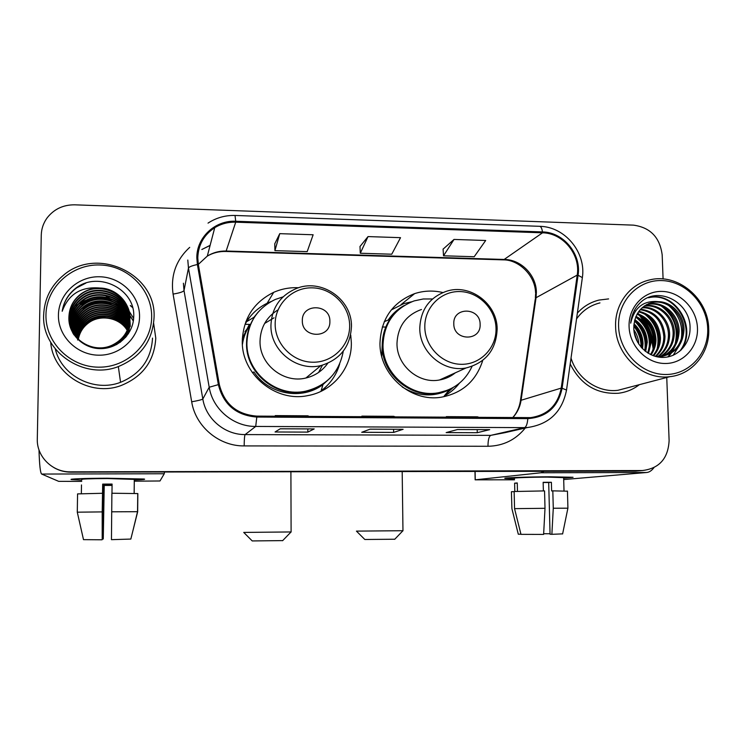 <?xml version="1.0" encoding="UTF-8"?>
<svg xmlns="http://www.w3.org/2000/svg" width="746" height="746" viewBox="0 0 746 746"><rect width="100%" height="100%" fill="white"/><g stroke="black" fill="none" stroke-linecap="round" stroke-linejoin="round"><path stroke-width="1.12" d="M442.854 292.544C433.286 290.278 423.877 290.642 414.636 293.626C392.601 302.261 381.047 318.803 379.966 343.235C379.49 374.874 410.776 402.346 441.1 397.226C462.203 393.291 476.069 381.066 482.699 360.551M444.7 395.417L452.757 387.752M298.642 287.751C289.942 287.313 281.634 288.842 273.698 292.329C253.799 302.214 243.327 318.402 242.291 340.885C241.303 374.147 275.526 402.56 307.8 395.604C332.875 391.342 351.953 367.881 351.347 342.75L350.741 335.094M322.058 390.839L326.468 386.297M246.311 331.392L242.357 338.311L249.388 324.389M248.996 326.496L244.968 331.662M249.919 316.957L245.807 321.815M108.301 298.223L102.939 297.971L108.301 298.223M85.883 301.645L82.256 303.426L85.883 301.645M54.001 467.667C59.223 470.642 64.865 472.143 70.945 472.162L639.387 470.838M663.082 278.967L662.178 254.899C659.884 237.396 650.325 227.483 633.513 225.143L74.833 204.824C63.345 204.712 54.141 209.02 47.231 217.748C43.436 222.942 41.44 228.742 41.263 235.139L37.3 439.03C36.573 456.571 52.462 472.274 70.45 471.845L642.707 470.54L70.945 472.162L635.461 471.146M132.536 307.305L130.317 305.506L132.536 307.305M110.958 297.095L106.296 296.535L110.958 297.095M91.711 297.952L82.358 301.645L91.711 297.952M80.801 302.512L79.449 303.342L80.801 302.512M77.677 304.536L75.98 305.804L76.167 306.42L75.98 305.804L77.677 304.536M50.7 342.265C52.975 374.389 90.499 397.254 121.085 385.533C142.859 376.665 154.413 360.868 155.774 338.152L153.657 323.382L155.774 338.152C154.413 360.868 142.859 376.665 121.085 385.533C90.499 397.254 52.975 374.389 50.7 342.265M570.196 363.964C580.584 384.554 596.586 394.326 618.21 393.273C626.062 392.349 633.112 389.487 639.341 384.684C633.112 389.487 626.062 392.349 618.21 393.273C596.586 394.326 580.584 384.554 570.196 363.964M197.783 257.902C198.259 244.893 203.91 234.822 214.745 227.679C221.142 223.8 228.127 221.972 235.717 222.177L542.51 232.808C562.988 232.976 580.677 254.554 577.227 275.078L561.234 388.097C557.747 405.283 547.545 415.121 530.639 417.62L256.801 416.109C236.752 414.506 224.257 403.959 219.305 384.479L198.333 264.373L197.783 257.902M196.832 257.874L197.392 264.513L218.364 384.628C223.436 404.602 236.249 415.41 256.81 417.051L527.832 418.627C546.641 417.256 558.055 407.13 562.092 388.265L578.066 275.255C581.6 254.218 563.472 232.109 542.482 231.931L235.717 221.264C215.174 220.098 196.515 237.47 196.832 257.874M72.642 310.159L74.833 308.135M454.016 239.438L443.525 255.794L474.195 256.736L485.683 240.482L454.016 239.438L443.087 249.136M279.759 233.657L274.92 250.637L307.193 251.626L313.134 234.766L279.759 233.657L274.761 243.811M368.03 236.585L360.29 253.248L391.753 254.209L400.537 237.666L368.03 236.585L359.992 246.506M608.596 298.913L599.029 300.069C590.524 302.167 583.307 306.513 577.357 313.106C583.307 306.513 590.524 302.167 599.029 300.069L608.596 298.913M642.064 470.549L642.278 470.549C659.212 468.563 668.155 458.576 669.115 440.588L666.756 377.485M314.197 428.931L307.828 432.102L275.069 431.981L280.226 428.791L314.197 428.931L280.198 428.81M489.702 429.649L477.272 432.708L446.155 432.596L457.503 429.519L489.702 429.649L457.438 429.537M403.12 429.295L393.636 432.41L361.717 432.298L370.053 429.164L403.12 429.295L370.007 429.174M393.636 432.41L393.599 429.276M477.272 432.708L477.207 429.612M307.828 432.102L307.818 428.922M360.29 253.248L359.992 246.413M274.92 250.637L274.761 243.709M443.525 255.794L443.077 249.043M395.184 416.93L393.804 416.324L361.885 416.128L361.866 416.734M363.097 416.734L361.885 416.128M308.919 416.417L307.995 415.811L275.237 415.606L275.227 416.212M275.992 416.221L275.237 415.606M479.249 417.434L477.431 416.827L446.313 416.641L446.304 417.238M447.982 417.247L446.313 416.641M652.983 347.906L651.137 336.157L652.983 347.906M646.689 325.321L639.294 315.185L646.689 325.321M81.762 480.154L71.663 479.594C67.345 478.988 85.119 478.27 107.182 478.223L144.127 479.025C145.983 479.389 142.7 479.725 134.289 480.014C142.635 479.725 145.936 479.398 144.174 479.035L107.182 478.223C85.025 478.27 67.224 478.988 71.709 479.603L81.762 480.154M38.997 449.913C39.435 464.879 40.321 472.936 41.645 474.055L58.701 481.357L81.743 481.384M164.465 472.255L164.26 473.747L159.989 480.974L134.28 481.189M112.077 485.208L103.983 485.236L103.265 538.985L102.211 539.004M111.975 493.237L112.087 484.07L102.687 484.107L102.202 511.896L102.202 539.675L102.948 484.331L112.087 484.294M112.068 485.413L104.226 485.441L103.265 538.985M81.771 479.538C80.736 478.997 89.296 478.671 107.452 478.54L134.299 479.398M134.177 493.395L134.243 484.546L134.131 493.395M102.025 539.787L83.496 539.647L77.286 512.185L77.575 493.899L102.454 493.283M111.891 493.237L137.842 493.572L137.656 511.691L130.839 539.069L111.452 539.666L111.891 493.237M130.876 538.901L137.674 511.728L137.74 493.731M77.286 512.185L102.202 511.896M111.648 511.812L137.656 511.691M81.482 484.928L81.351 493.665M151.671 316.91C152.109 289.812 128.06 265.595 99.936 264.979C71.821 263.953 46.289 287.154 45.963 314.756C45.198 342.339 70.059 367.051 98.5 367.172C126.941 367.703 151.652 344.009 151.671 316.91M154.068 317.348C156.464 273.791 96.952 245.844 63.233 275.451C50.84 285.877 44.312 299.09 43.65 315.11C41.655 351.45 83.897 380.301 118.334 366.575C140.78 357.231 152.697 340.819 154.068 317.348M75.728 336.558L75.728 336.054C76.101 327.438 79.925 320.472 87.198 315.166C100.505 305.59 122.353 311.203 128.592 326.879M75.868 336.735L75.878 336.465C76.241 327.858 80.055 320.911 87.31 315.614C100.523 306.112 122.204 311.586 128.526 327.093M75.169 335.84L75.15 334.422C75.532 325.732 79.384 318.71 86.732 313.357C100.43 303.491 122.95 309.646 128.844 326.021M75.299 336.017L75.299 334.833C75.672 326.161 79.524 319.148 86.844 313.814C100.449 304.023 122.801 310.038 128.788 326.244M74.628 335.094L74.563 332.763C74.945 323.988 78.843 316.901 86.247 311.511C100.356 301.347 123.566 308.079 129.077 325.153M74.759 335.28L74.712 333.182C75.094 324.426 78.973 317.358 86.368 311.977C100.374 301.888 123.407 308.471 129.021 325.377M74.106 334.339L73.966 331.075C74.348 322.216 78.283 315.073 85.762 309.627C100.281 299.155 124.19 306.522 129.272 324.277M74.236 334.525L74.115 331.494C74.497 322.664 78.423 315.53 85.883 310.103C100.3 299.715 124.032 306.914 129.226 324.501M73.761 334.506L73.649 333.798M73.612 333.555L73.36 329.35C73.742 320.416 77.715 313.208 85.258 307.716C100.206 296.927 124.834 304.946 129.45 323.391M73.733 333.751L73.509 329.779C73.901 320.873 77.854 313.674 85.389 308.201C100.225 297.486 124.666 305.338 129.412 323.615M73.322 333.704L73.183 332.996M73.136 332.753L72.735 327.597C73.127 318.579 77.136 311.306 84.755 305.767C100.123 294.642 125.487 303.38 129.599 322.486M73.434 333.9L73.294 333.192M73.257 332.958L72.894 328.035C73.285 319.036 77.286 311.781 84.885 306.261C100.151 295.22 125.319 303.771 129.562 322.72M72.903 332.875L72.735 332.166M72.688 331.933L72.101 325.806C72.502 316.705 76.549 309.366 84.242 303.781C100.048 292.311 126.158 301.804 129.72 321.582M73.005 333.08L72.847 332.38M72.8 332.138L72.259 326.254C72.66 317.171 76.698 309.851 84.373 304.284C100.067 292.898 125.99 302.195 129.692 321.806M130.186 324.193L128.405 333.742M72.791 332.93L72.418 331.532M72.511 332.017L72.315 331.327M72.259 331.084L71.457 323.978C71.858 314.793 75.943 307.389 83.711 301.757C99.973 289.933 126.848 300.228 129.813 320.659M72.026 330.674L72.67 332.464M72.362 331.299L71.616 324.435C72.026 315.278 76.101 307.884 83.85 302.27C99.992 290.53 126.671 300.619 129.795 320.892M130.093 322.337C130.056 327.597 128.545 332.632 125.58 337.434M72.138 331.149L70.963 322.589C71.374 313.339 75.486 305.879 83.31 300.209C99.917 288.105 127.379 299.053 129.86 319.959M71.858 330.217L70.805 322.123C71.206 312.854 75.337 305.375 83.179 299.696C99.899 287.49 127.557 298.652 129.879 319.726M130.121 322.804L126.559 336.269M72.819 333.042L72.306 331.597M130.009 320.454C129.608 330.618 125.104 338.684 116.479 344.643M73.985 334.898L71.56 329.564L70.301 320.705C70.711 311.362 74.87 303.836 82.769 298.12C99.852 285.634 128.098 297.477 129.907 319.018M71.476 329.331L70.133 320.22C70.544 310.868 74.712 303.324 82.629 297.589C99.833 285 128.275 297.085 129.907 318.775M130.028 320.929C129.841 329.247 126.54 336.39 120.125 342.367M73.444 334.077L71.644 329.788M99.955 288.04C93.213 287.928 87.086 289.746 81.566 293.476C73.565 299.305 69.35 307.082 68.921 316.817C67.821 333.714 83.151 348.774 100.589 348.634C118.027 348.708 133.049 334.199 133.683 317.498C136.014 289.467 98.836 270.686 76.204 287.872C68.38 293.887 63.708 301.692 62.188 311.269C68.539 294.101 81.127 286.361 99.955 288.04C116.348 288.208 130.298 302.839 129.916 318.533C129.189 330.674 123.36 339.514 112.422 345.044C93.11 354.611 68.306 338.796 69.443 318.29C69.863 308.844 74.068 301.225 82.069 295.444C99.768 282.454 129.021 295.528 129.916 317.815M68.921 316.817C69.35 307.296 73.584 299.631 81.65 293.803C100.412 279.871 131.296 295.668 129.935 319.018C129.217 331.131 123.398 339.943 112.487 345.463C93.222 355.012 68.483 339.234 69.62 318.775C70.031 309.357 74.236 301.757 82.219 295.985C99.787 283.098 128.834 295.92 129.916 318.057M78.19 339.262C79.374 332.101 82.974 326.384 88.998 322.104C100.757 313.609 120.05 317.339 127.314 330.226M78.349 339.421C79.58 332.371 83.17 326.739 89.11 322.524C100.766 314.094 119.91 317.712 127.221 330.431M77.537 338.609C78.517 331.038 82.191 324.976 88.56 320.416C100.701 311.66 120.61 315.819 127.678 329.406M77.696 338.777C78.731 331.308 82.386 325.331 88.671 320.836C100.71 312.154 120.47 316.201 127.585 329.611M76.913 337.947C77.659 329.956 81.398 323.54 88.112 318.701C100.635 309.674 121.178 314.29 128.004 328.576M77.071 338.115C77.873 330.226 81.594 323.904 88.224 319.129C100.654 310.177 121.039 314.672 127.93 328.781M76.306 337.257C76.801 328.865 80.587 322.095 87.664 316.947C100.57 307.65 121.757 312.751 128.312 327.736M76.456 337.434C77.015 329.135 80.792 322.459 87.776 317.386C100.589 308.163 121.617 313.134 128.237 327.942M129.86 320.892L129.972 321.61M130.009 321.843L130.093 322.542M130.112 322.748L130.27 326.002M129.841 321.125L129.963 321.834M129.99 322.076L130.084 322.776M130.112 323.009L130.289 326.459M58.421 315.008C57.871 336.129 76.875 355.049 98.668 355.189C120.47 355.646 139.502 337.5 139.549 316.658C139.912 295.826 121.384 277.195 99.768 276.766C78.162 276.02 58.645 293.877 58.421 315.008M77.584 340.017C81.006 324.734 90.807 316.836 106.976 316.313M55.297 348.979C61.61 375.984 94.341 392.536 120.554 382.316C140.63 373.895 151.289 359.162 152.529 338.097M62.188 311.269C63.802 301.57 68.66 293.747 76.763 287.807L85.902 283.088M81.314 304.387L81.379 304.629C91.254 297.906 102.211 296.526 114.25 300.489M117.336 301.822L122.698 305.058M123.817 305.907L126.139 307.939M126.689 308.471L127.892 309.739M128.191 310.066L128.853 310.84M129.011 311.035L133.637 318.43M82.433 308.462C91.758 302.046 102.202 300.573 113.756 304.032M117.019 305.328L122.596 308.555M123.743 309.404L126.139 311.446M126.708 311.987L127.948 313.273M128.256 313.609L128.946 314.402M129.785 315.437L133.32 321.097M82.368 308.219C90.947 302.251 100.691 300.554 111.611 303.137M115.555 304.471L121.934 307.874M123.202 308.779L125.822 310.942M126.438 311.511L127.78 312.872M128.107 313.227L128.844 314.075M129.03 314.29L129.431 314.784M129.757 315.194L133.347 320.948M282.706 540.608L252.223 540.934L243.83 532.513M243.737 532.42L291.099 531.945M329.881 321.302C330.45 303.706 301.617 303.025 302.326 320.743C301.757 338.479 330.711 338.964 329.881 321.302M278.034 309.842C266.499 317.003 260.494 327.457 260.028 341.183C259.347 364.29 283.657 383.724 305.888 378.017C315.045 375.825 322.319 370.93 327.708 363.339M283.06 296.861L275.33 299.435C257.333 308.135 247.868 322.58 246.917 342.787C246.031 372.506 276.841 397.758 305.618 391.174C326.599 385.841 339.132 372.636 343.207 351.543M253.09 319.363C248.791 326.739 246.609 334.74 246.553 343.374C245.667 373 276.374 398.168 305.049 391.603C311.921 390.214 318.169 387.482 323.783 383.407M274.024 317.815L264.597 323.475M277.988 309.944L277.232 310.317M250.404 324.407C246.124 330.441 243.466 337.155 242.413 344.549M318.617 372.44L322.421 365.204M339.691 363.927C336.511 374.949 330.329 383.91 321.125 390.811L322.971 384.554L330.674 377.457M250.609 324.407L245.117 324.305L246.516 321.759L253.957 317.283L258.358 311.884M329.956 378.203L322.971 384.554C302.214 400.537 268.635 394.606 253.957 371.965L252.372 372.655M246.516 321.759C251.971 313.161 259.328 306.765 268.597 302.568L271.022 301.561M394.774 539.227L364.822 539.489L356.513 531.199M356.429 531.115L402.971 530.714M480.126 324.351C480.424 307.138 452.878 306.494 453.792 323.811C453.493 341.146 481.151 341.621 480.126 324.351M421.481 309.478C405.917 315.129 397.758 326.487 396.984 343.524C396.667 365.381 418.646 384.153 439.497 379.984C445.399 378.949 450.677 376.571 455.312 372.832M432.493 298.969L423.224 298.987L414.179 300.89C394.373 308.471 383.976 323.204 383.006 345.072C382.577 373.298 410.636 397.721 437.669 392.881C453.652 389.971 465.103 381.159 472.031 366.445M399.688 308.76C388.218 318.094 382.39 330.394 382.185 345.64C381.756 373.774 409.731 398.112 436.671 393.291L447.432 390.27M382.185 345.594L381.728 356.392M441.436 379.602L442.294 378.716M445.595 394.308L453.139 387.538M459.396 383.22C455.219 388.591 450.136 392.881 444.14 396.098L449.297 389.748L452.328 387.995M385.757 327.056L382.297 326.981M384.227 321.703L388.153 320.043C392.312 313.917 397.618 309.105 404.062 305.608M391.23 309.963L403.717 303.659L411.689 301.776M514.479 478.867L505.191 478.438C501.051 477.822 527.236 476.843 550.501 476.797L573.021 477.281L563.659 478.214L573.049 477.291L550.501 476.797C527.152 476.843 500.911 477.832 505.21 478.438L514.479 478.867M543.974 471.36L540.953 472.768L475.267 479.827L514.507 479.799M653.906 467.705C651.659 470.67 649.253 472.265 646.707 472.498L563.696 479.557M543.377 490.915L543.153 482.317L551.387 482.289L551.62 490.933L552.814 490.859L553.28 508.24L551.872 534.322L550.063 534.239L548.692 482.503L543.153 482.513M514.47 478.298C511.392 477.85 530.453 477.142 547.266 477.104L563.64 477.645M514.153 491.511L544.552 490.905L545.009 508.306L543.62 534.416L520.978 534.35L514.553 508.641L514.153 491.511M552.814 490.859L567.445 491.185M514.553 508.641L545.009 508.306M553.28 508.24L567.902 508.194M551.872 534.322L562.633 533.866M550.044 533.735L543.657 533.726M517.463 491.381L517.267 482.951L514.609 483.184L514.805 491.483M511.411 491.828L511.915 508.688L518.293 534.22L520.941 534.192M514.153 491.67L511.523 491.679M514.609 483.184L517.267 483.175M548.692 482.503L551.387 482.289M707.693 328.231C706.826 303.314 685.434 281.074 661.711 280.571C637.989 279.694 617.595 301.076 618.593 326.422C619.236 351.748 641.271 374.408 665.218 374.492C689.173 374.958 708.914 353.156 707.693 328.231M708.7 328.613C708.262 298.223 677.34 272.616 649.589 279.946C629.493 284.319 614.611 304.564 615.609 326.729C615.842 355.348 643.266 380.488 669.833 376.674C692.586 374.473 710.089 352.541 708.7 328.613M653.571 346.75C652.964 334.879 648.638 324.566 640.59 315.81M638.977 314.187L637.727 313.031M635.238 310.961L634.566 310.457M599.971 302.895C590.273 305.291 582.467 310.644 576.537 318.924M633.979 323.773C639.779 329.173 642.791 335.803 643.005 343.673L642.548 348.811M633.858 325.014C639.089 330.357 641.784 336.688 641.952 344.037L641.709 347.925M634.799 319.68C642.632 324.92 646.782 332.436 647.258 342.218L645.654 351.534M634.557 320.612C641.905 325.927 645.784 333.257 646.185 342.582L644.917 350.946M635.965 316.407C645.626 321.181 650.829 329.294 651.575 340.745L648.479 353.427M635.648 317.171C644.861 322.076 649.803 330.058 650.484 341.118L647.798 353.007M637.354 313.646C648.75 317.759 654.951 326.291 655.967 339.243C656.032 344.848 654.41 350.033 651.109 354.807M636.991 314.299C647.957 318.598 653.916 327.037 654.867 339.616C654.923 344.913 653.459 349.874 650.475 354.509M638.93 311.269C651.957 314.514 659.128 323.326 660.443 337.714C660.471 344.559 658.186 350.592 653.58 355.814M638.52 311.828C651.155 315.316 658.084 324.072 659.315 338.097C659.361 344.624 657.245 350.452 652.983 355.59M640.665 309.189C655.24 311.38 663.343 320.36 664.984 336.157C664.947 344.298 661.916 351.077 655.893 356.495M640.217 309.683C654.41 312.154 662.289 321.106 663.847 336.549C663.828 344.363 660.984 350.974 655.314 356.364M642.548 307.389C656.471 306.084 669.675 319.596 669.619 334.572C669.47 343.887 665.74 351.235 658.438 356.616M657.907 356.97L662.094 356.346L655.715 356.476M642.064 307.818C655.743 306.914 668.5 320.276 668.453 334.973C668.341 343.99 664.789 351.198 657.804 356.607M644.563 305.832C659.305 302.764 674.431 316.836 674.328 332.958C674.02 343.496 669.563 351.347 660.937 356.495M660.387 356.784L659.501 357.213M644.05 306.196C658.606 303.594 673.228 317.526 673.144 333.369C672.883 343.598 668.602 351.329 660.322 356.541M659.772 356.849L659.166 357.166M646.717 304.517L648.703 304.023C663.651 300.61 679.233 314.877 679.121 331.327C678.412 344.689 672.025 353.334 659.986 357.269M646.167 304.825L647.556 304.499C662.476 301.095 678.03 315.325 677.918 331.737C677.293 344.503 671.335 353.007 660.051 357.269M658.615 301.673L653.17 302.158C640.693 305.692 634.231 314.374 633.783 328.193C633.932 343.738 647.808 357.558 662.774 357.418C677.741 357.465 690.022 344.111 690.05 328.753C691.132 302.979 659.315 285.783 641.42 301.636C635.116 307.184 631.545 314.364 630.706 323.167C634.37 307.361 643.677 300.2 658.615 301.673C672.015 301.785 684.045 315.222 684.007 329.657C683.075 344.344 675.773 353.24 662.094 356.346M648.423 303.678L652.163 302.578C667.204 299.155 682.879 313.516 682.777 330.077C681.853 344.727 674.561 353.613 660.909 356.709M633.858 329.779C636.916 334.217 638.567 339.029 638.8 344.204M634.119 332.156L637.55 342.153M629.083 326.636C629.596 346.032 646.446 363.386 664.807 363.488C683.168 363.889 698.377 347.188 697.463 328.026C696.811 308.863 680.343 291.761 662.122 291.416C643.891 290.772 628.291 307.221 629.083 326.636M571.026 358.071C577.106 378.548 598.161 392.928 617.958 390.289L628.747 387.463M648.535 297.757C675.074 291.052 697.827 329.051 679.606 351.366M661.161 305.963C674.048 315.726 678.683 328.51 675.074 344.316M673.647 348.168L671.064 352.839M670.645 353.464L667.791 356.942M644.302 313.768C655.762 322.971 660.033 334.73 657.123 349.035M640.273 315.651C651.379 324.706 655.557 336.213 652.815 350.154M636.31 317.507C647.071 326.422 651.165 337.668 648.591 351.245M634.464 320.994C643.033 329.378 646.456 339.318 644.74 350.797M633.792 326.151C638.735 332.52 641.159 339.533 641.056 347.188M649.113 297.514C675.177 290.931 697.958 327.653 680.902 350.228M668.519 305.356C679.214 314.635 683.42 326.151 681.135 339.896M679.597 345.072L673.125 355.32M664.127 307.445C674.431 316.546 678.534 327.755 676.426 341.09M674.906 346.358L671.932 352.252M671.419 353.017L668.304 356.84M647.36 315.511C656.116 323.867 659.781 333.872 658.354 345.547M643.35 317.47C651.734 325.62 655.286 335.327 654.018 346.592M639.415 319.4C647.416 327.354 650.866 336.754 649.757 347.599M635.555 321.312C643.183 329.061 646.512 338.152 645.56 348.587M633.83 325.396C639.257 332.11 641.83 339.561 641.551 347.748M634.585 334.506L636.534 340.139M577.227 275.078L536.048 297.729L536.374 292.199C536.271 275.181 521.184 259.636 504.538 259.468L226.252 251.029C219.399 250.861 213.086 252.549 207.313 256.083L198.333 264.373M512.754 417.629C517.276 412.762 520.046 406.971 521.081 400.266L536.048 297.729L535.19 299.556L520.438 400.537M235.717 222.177L226.01 251.467C219.221 251.271 212.983 252.81 207.313 256.083L214.745 227.679M527.832 418.627C527.366 423.905 526.266 426.908 524.531 427.626L255.71 426.442C233.507 426.703 212.657 409.2 209.197 387.249L188.468 268.066L187.796 260.037M183.404 283.228L184.01 290.539L202.819 398.998C205.961 418.963 224.9 434.843 245.117 434.582L490.747 435.366L504.995 432.652M197.392 264.513C192.002 265.679 189.027 266.863 188.468 268.066L184.01 290.539C183.134 291.845 179.488 293.019 173.081 294.083C170.498 275.498 176.037 259.925 189.708 247.364M525.249 428.036C515.654 439.86 503.233 445.94 487.977 446.276L244.175 445.912C244.231 439.441 244.548 435.664 245.117 434.582L255.71 426.442L256.81 417.051M562.092 388.265L566.522 390.046C562.176 411.885 549.149 424.381 527.45 427.533L524.531 427.626L490.747 435.366C488.947 436.41 488.024 440.047 487.977 446.276M578.066 275.255L582.365 277.615L566.438 390.652M244.175 445.912C219.1 446.285 195.555 426.572 191.685 401.786C198.119 400.658 201.84 399.735 202.819 398.998L209.197 387.249L218.364 384.628M539.824 226.327C565.02 226.672 586.291 252.521 582.365 277.615L582.225 278.556M542.482 231.931C541.904 228.173 540.897 226.299 539.461 226.308L235.121 215.463M208.031 223.119C216.191 217.776 225.189 215.221 235.027 215.463L235.717 221.264M191.685 401.786L173.081 294.083M70.45 471.845L70.945 472.162M210.12 245.341L201.84 249.5L210.092 245.481M561.234 388.097L521.081 400.266L520.316 401.395C519.225 407.801 516.68 413.209 512.679 417.629M542.51 232.808L503.559 259.869L225.898 251.467M503.074 259.86L503.559 259.869C518.228 259.72 535.19 274.845 535.572 292.824M164.26 473.747L41.645 474.055M132.592 307.538L130.578 305.879M111.844 297.44L108.655 296.945M88.187 299.267L78.806 303.986M77.174 305.123L76.167 306.42M349.65 325.629C349.613 305.86 332.268 288.217 312.415 287.844C292.563 287.173 274.985 304.135 275.162 324.165C275.041 344.195 292.805 362.108 312.816 362.22C332.819 362.621 349.986 345.398 349.65 325.629M351.497 326.31L351.338 323.633M295.5 288.898C279.946 295.948 271.758 308.107 270.938 325.377C270.229 350.536 296.721 371.76 320.901 365.587C340.26 359.637 350.443 346.545 351.459 326.291C352.009 298.792 320.51 277.559 295.5 288.898M496.025 328.51C495.726 309.17 478.913 291.919 459.928 291.565C440.951 290.921 424.371 307.52 424.81 327.112C424.959 346.694 442.173 364.207 461.298 364.309C480.424 364.701 496.603 347.85 496.025 328.51M446.248 291.35C429.398 297.449 420.576 309.758 419.774 328.277C419.485 352.028 443.376 372.496 465.961 368.002C485.832 362.798 496.23 349.79 497.153 328.977C497.256 303.622 469.849 283.163 446.248 291.35M402.234 386.978C417.76 396.518 433.445 397.441 449.297 389.748L452.085 388.125M646.707 472.498L540.953 472.768M475.109 471.528L475.267 479.827M646.176 343.682L644.833 337.341M639.648 325.993L637.42 322.841M267.143 303.24L273.698 292.329M400.966 304.666L414.636 293.626M635.667 471.146L642.278 470.549M535.609 293.831L535.376 298.223M527.45 427.533L505.247 432.596M134.243 484.546L134.299 479.128M133.086 530.07L137.534 511.691L137.749 493.554M86.368 311.977L86.247 311.511M85.883 310.103L85.762 309.627M85.389 308.201L85.258 307.716M84.885 306.261L84.755 305.767M84.373 304.284L84.242 303.781M83.85 302.27L83.711 301.757M83.31 300.209L83.179 299.696M82.769 298.12L82.629 297.589M82.209 295.985L82.069 295.444M120.554 382.316L118.334 366.575M282.585 540.719L290.949 532.066M290.903 471.957L291.108 532.047M305.049 391.603L305.618 391.174M305.888 378.017L320.901 365.587M394.671 539.339L402.84 530.826M402.187 471.696L402.971 530.807M436.671 393.291L437.669 392.881M439.497 379.984L465.961 368.002M475.146 479.846L474.978 471.528M564.013 490.915L563.64 477.459M567.92 508.175L567.445 491.055M562.605 533.968L567.902 508.175M647.556 304.499L648.703 304.023M652.163 302.578L653.17 302.158M617.958 390.289L669.833 376.674"/></g></svg>
